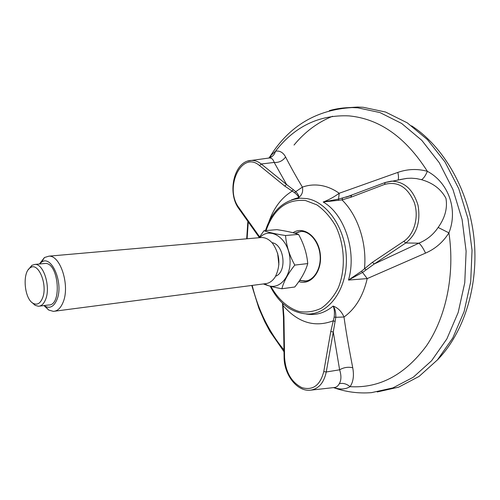 <?xml version="1.0" encoding="UTF-8"?>
<svg xmlns="http://www.w3.org/2000/svg" width="500" height="500" viewBox="0 0 500 500"><rect width="100%" height="100%" fill="white"/><g stroke="black" fill="none" stroke-linecap="round" stroke-linejoin="round"><path stroke-width="0.75" d="M351.613 195.338L350.806 197.275L341.975 199.894L323.2 202.019C328.725 199.913 334.062 196.994 339.212 193.263L397.837 172.394C407.669 168.962 417.512 168.606 427.369 171.319C448.494 182.562 458.237 209.706 448.919 232.862C443.113 242.106 435.325 248.85 425.544 253.106L367.219 278.594L348.481 280.069L361.569 271.163L372.325 262.369L374.269 263.969L362.669 272.362L348.481 280.069C356.975 251.544 344.487 213.994 323.2 202.019L338.65 199.069L351.319 195.444M361.569 271.163L367.219 278.594C363.169 295.994 355.425 308.806 344 317.019L335.794 317.281L333.275 331.962L330.769 331.538L334.175 317.056C334.738 312.337 334.381 308.675 333.113 306.062C337.981 307.831 341.613 311.481 344 317.019C346.538 335.106 349.375 350.181 352.731 367.744C354.188 375.588 353.3 381.9 350.069 386.675C345.425 389.406 340.012 389.706 333.825 387.575M268.981 157.95L270.4 155.963L275.506 151.194C279.788 150.5 283.144 152.425 285.587 156.975C290.569 166.688 296.175 176.731 302.4 187.113C303.275 191.694 301.994 195.194 298.562 197.6C298.675 196.588 297.369 194.969 294.637 192.738L284.775 186.1L286.556 184.488L295.794 191.644L302.4 187.113C308.319 185.019 314.456 184.469 320.8 185.463C327.156 186.5 333.294 189.1 339.212 193.263L338.387 200.375M377.219 391.962L398.656 387.156L419.075 376.419L437.463 359.862L452.794 337.956L464.125 311.531L470.7 281.806L472.038 250.3L467.987 218.7L458.781 188.725L445 161.95L427.494 139.688L407.3 122.863L385.519 112.019L363.25 107.287L357.562 107.05L345.487 107.837M385.238 182.469L391.369 181.131C404.331 181.475 413.219 189.519 418.019 205.269C420.825 221.756 416.744 234.325 405.775 242.975L418.894 243.169C426.956 239.819 433.375 234.581 438.144 227.456C445.044 217.844 447.644 208.125 445.95 198.312C441.044 189.125 432.9 182.919 421.506 179.681L416.538 178.6L411.456 178.194L406.781 178.381L399.669 179.656M425.544 253.106C423.056 247.944 420.838 244.631 418.894 243.169L374.269 263.969L405.775 242.975L403.787 241.306L372.325 262.369M285.587 156.975C282.719 160.906 278.925 162.731 274.194 162.438C273.312 159.588 271.819 158.088 269.713 157.938L268.025 158.162M311.112 390.112L334.288 387.525C336.269 387.431 337.956 386.138 339.338 383.65C341.337 380.163 341.438 375.55 339.625 369.812C343.719 367.413 348.088 366.725 352.731 367.744M323.775 371.562L326.25 371.987L333.275 331.962L339.625 369.812L326.25 371.987C323.856 383.062 318.444 389.15 310.012 390.231C296.656 391.463 284.088 374.356 284.088 357.4L284.575 357.587C285.656 372.325 291.475 382.362 302.031 387.7C312.994 390.644 320.238 385.262 323.775 371.562L330.769 331.538M274.194 162.438L286.556 184.488L261.275 164L274.194 162.438M284.088 357.3L283.456 316.769L283.944 316.919L282.894 303.544M259.031 237.094L259.212 236.3L259.606 236.863M398.05 179.944C398.719 178.669 398.644 176.15 397.837 172.394M421.506 179.681C423.537 178.531 425.494 175.744 427.369 171.319C405.731 137.331 379.65 118.856 349.125 115.894C319.306 114.562 294.762 126.331 275.506 151.194C274.725 154.094 273.044 156.181 270.475 157.45L268.944 157.963M438.144 227.456L448.919 232.862C455.094 274.181 446.144 316.962 426.488 345.8C405 374.787 379.531 388.413 350.069 386.675C346.669 383.85 343.088 382.844 339.338 383.65M294.637 192.738L295.794 191.644C298.319 194.319 299.237 196.306 298.562 197.6L292.738 199.456M306.188 314.006C315.894 315.65 324.869 313 333.113 306.062C335.025 308.481 335.919 312.225 335.794 317.281L334.175 317.056M293.275 189.644L292.031 191.225C281.537 197.7 273.844 207.85 268.95 221.669M282.85 305.825L283.306 305.837C298.163 322.719 314.788 327.713 333.181 320.819L335.181 321.45M342.537 198.094L341.975 199.894C357.713 215.106 367.031 242.95 364.487 268.456L366.119 269.856M300.65 231.456L295.294 233.356M301.606 280.637L306.1 280.981M31.875 302.4L35.175 305.356L38.431 306.256C41.487 306.1 43.9 303.788 45.656 299.319C50.838 286.906 43.631 263.656 35 264.406L31.888 265.325L28.306 269.694M42.556 297.994C47.981 284.981 38.338 261.544 30.337 267.738C22 272.175 24.219 299.025 33.269 303.394C37.163 305.319 40.263 303.519 42.556 297.994M43.963 305.569L48.731 310.056L53.4 311.369C57.475 311.137 60.706 308.1 63.094 302.262C70.175 285.912 60.525 255.169 48.906 256.163L44.45 257.525L39.425 263.994M44.056 305.556L45.044 306.212C50.006 308.744 53.969 306.55 56.944 299.637C63.925 283.369 51.537 254.15 41.45 262.256L39.519 263.988M277.625 253.225L278.875 264.694M259.869 237.644L261.575 237.494C265.706 237.531 269.444 239.575 272.794 243.625C280 254.562 280.794 265.681 275.188 276.981C272.438 281.2 269.012 283.456 264.919 283.744L54.9 311.175M285.544 235.525C275.931 234.081 268.744 232.475 263.975 230.712L276.919 229.656C286.15 231.006 293.356 232.581 298.531 234.381L285.544 235.525C286.337 245.569 289.425 255.419 294.794 265.087L307.756 263.575C306.863 253.538 303.788 243.8 298.531 234.381M307.756 263.575C305.544 271.25 301.219 279.056 294.769 286.994L281.875 288.762C283.831 281.312 288.137 273.419 294.794 265.087M263.363 283.944C267.925 285.744 274.094 287.35 281.875 288.762M259.062 237.712L263.975 230.712M259.781 237.65C269.981 226.306 287.863 237.613 289.844 257.694C292.244 277.731 277.225 292.625 264.812 283.756M271.988 242.681C284.312 244.269 287.337 272 275.65 276.206M44.075 263.562L45.219 263.456C58.756 262.475 62.269 305.894 48.606 304.988L39.544 306.119M411.613 125.844C443.612 146.562 468.681 189.8 473.925 237.606C479.119 285.413 463.963 333.044 437.188 360.175M294.031 145.044C304.844 131.9 317.706 122.3 332.619 116.25M291.606 199.831L300.05 198.162L306.925 198.606C327.738 201.969 346.312 229.737 346.388 259.788C346.694 289.862 328.694 314.031 308.219 314.037C292 313.3 279.319 304.012 270.188 286.181M293.569 199.219L295.569 198.463L300.05 198.162C283.325 200.263 271.8 211.075 265.481 230.594M329.387 110.612C336.744 108.544 344.325 107.531 352.125 107.581L357.781 107.825L379.969 112.575L401.662 123.462L421.788 140.331L439.225 162.662L452.944 189.5L462.1 219.537L466.119 251.194L464.762 282.738L458.181 312.481L446.869 338.894L431.569 360.769L413.237 377.262L392.887 387.919L371.531 392.638C358.413 393.663 345.75 391.987 333.537 387.612M266.081 230.544C273.762 208.819 286.925 198.819 305.562 200.538L316.887 204.881C324.125 209.956 330.356 216.95 335.581 225.863C344.894 244.919 345.869 269.675 338.125 288.219C333.638 296.85 328.006 303.531 321.231 308.263C314.056 311.656 306.656 312.731 299.031 311.488C287.787 308.025 277.838 299.025 270.887 286.369M298.85 281.569C310.725 285.881 322.506 271.269 320.275 253.994C318.363 236.669 303.512 225.531 293.012 232.731M283.969 349.938C268.869 331.694 258.281 310.181 252.194 285.4M247.106 238.762L248.269 221.944M385.225 182.469L384.494 184.444L350.806 197.275M384.494 184.444C397.562 180.956 407.463 186.894 414.2 202.262C419.237 216.637 414.381 234.363 403.787 241.306M247.781 161.081L251.438 160.431C254.887 160.338 258.163 161.525 261.275 164L259.525 165.569L284.775 186.1M283.944 316.919L284.575 357.587M238.975 208.837L239.025 207.838C223.719 188.356 241.488 149.85 259.525 165.569M239.025 207.838L259.212 236.3M299.619 280.45L304.662 281.144L307.5 280.656M305.581 281.025L304.662 281.144C313.331 280.994 321.169 269.363 320.125 255.781C319.275 242.2 309.831 231.088 301.15 231.438L294.762 233.206M270.4 155.963C289.519 125.775 316.762 109.644 352.125 107.581L357.562 107.05M284 351.694L269.9 331.344L264.819 321.819L258.9 308.325L251.769 285.456M246.688 238.8L247.862 221.375M345.869 197.231L384.931 182.587L406.781 178.381M259.244 237.431L238.85 208.656C226.825 192.731 234.137 160.625 251.438 160.431L269.688 157.931M346.431 197.069L351.394 195.425M399.513 179.681L407.344 178.331M270.369 156.006L270.894 155.869L270.475 157.45L269.713 157.931M283.45 316.769L282.469 303.156M298.731 231.838L295.406 233.394M299.831 280.144L302.194 280.775M33.269 303.394L35.175 305.356M30.337 267.738L31.888 265.325M45.044 306.212L48.731 310.056M41.45 262.256L44.45 257.525M35 264.406L45.219 263.456M48.906 256.163L261.575 237.494"/></g></svg>
